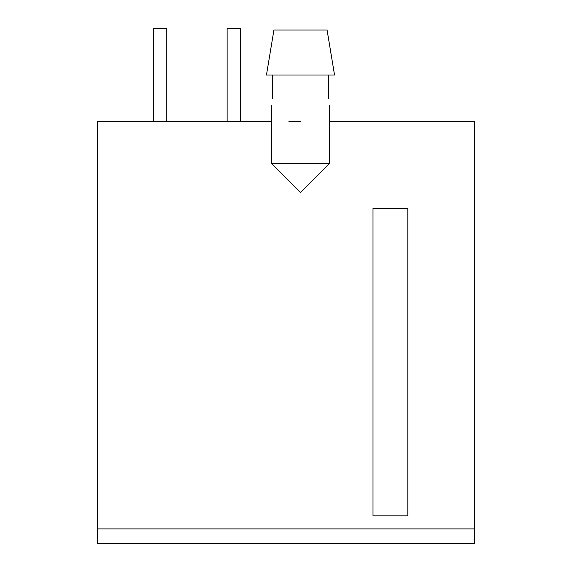 <?xml version="1.0" encoding="UTF-8"?>
<svg xmlns="http://www.w3.org/2000/svg" width="572" height="572" viewBox="0 0 572 572"><rect width="100%" height="100%" fill="white"/><g stroke="black" fill="none" stroke-linecap="round" stroke-linejoin="round"><path stroke-width="0.86" d="M329.508 163.463L300.5 192.464L271.5 163.463L329.508 163.463L329.508 105.455M328.585 98.205C329.586 107.557 329.586 107.557 328.585 98.205C329.586 107.557 329.586 107.557 328.585 98.205L328.585 75.004M266.459 75.004L273.916 30.051L266.459 75.004L334.541 75.004L327.084 30.051L334.541 75.004M97.483 528.9L474.517 528.9L474.517 543.4L97.483 543.4L97.483 121.407L271.5 121.407L271.5 163.463M474.517 528.9L474.517 121.407L329.508 121.407M373.008 515.844L407.815 515.844L407.815 208.415L373.008 208.415L373.008 515.844M272.422 75.004L272.422 98.205C271.414 107.557 271.414 107.557 272.422 98.205M327.084 30.051L273.916 30.051M288.903 121.407L300.5 121.407M166.795 121.407L166.795 28.6L153.46 28.6L153.46 121.407M240.469 121.407L240.469 28.6L227.127 28.6L227.127 121.407M271.5 121.407L271.5 105.455"/></g></svg>
